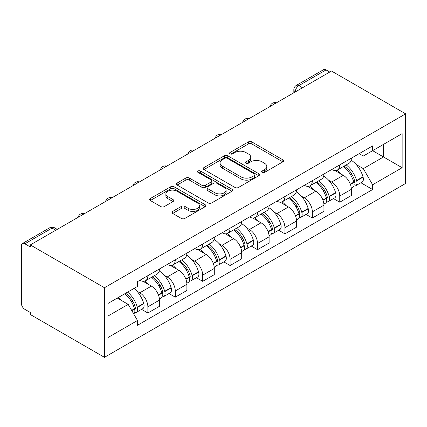 <?xml version="1.0" encoding="UTF-8"?>
<svg xmlns="http://www.w3.org/2000/svg" width="427" height="427" viewBox="0 0 427 427"><rect width="100%" height="100%" fill="white"/><g stroke="black" fill="none" stroke-linecap="round" stroke-linejoin="round"><path stroke-width="0.64" d="M262.135 172.412A1.708 0.987 0 0 0 264.553 172.412L282.877 161.833A2.439 1.409 0 0 0 283.592 160.835A2.439 1.409 0 0 0 282.877 159.842L251.829 141.913A2.439 1.409 0 0 0 248.381 141.913L230.057 152.498A1.708 0.987 0 0 0 229.555 153.192A1.708 0.987 0 0 0 230.057 153.891A1.708 0.987 0 0 0 232.469 153.891L234.839 152.519A7.803 4.505 0 0 1 245.877 152.519L248.466 154.014A7.803 4.505 0 0 1 250.756 157.2A7.803 4.505 0 0 1 248.466 160.387L246.096 161.758A1.708 0.987 0 0 0 245.594 162.452A1.708 0.987 0 0 0 246.096 163.151A1.708 0.987 0 0 0 248.509 163.151L250.884 161.78A7.803 4.505 0 0 1 261.922 161.78L264.505 163.274A7.803 4.505 0 0 1 266.795 166.461A7.803 4.505 0 0 1 264.505 169.647L262.135 171.019A1.708 0.987 0 0 0 261.634 171.713A1.708 0.987 0 0 0 262.135 172.412L262.135 171.019M172.663 211.424A2.439 1.409 0 0 0 171.948 212.416A2.439 1.409 0 0 0 172.663 213.415L181.374 218.443A2.439 1.409 0 0 0 184.822 218.443L205.173 206.695A2.439 1.409 0 0 0 205.889 205.697A2.439 1.409 0 0 0 205.173 204.704L174.125 186.775A2.439 1.409 0 0 0 170.677 186.775L150.325 198.528A2.439 1.409 0 0 0 149.61 199.521A2.439 1.409 0 0 0 150.325 200.519L160.846 206.593A2.439 1.409 0 0 0 164.294 206.593L173.004 201.565A2.439 1.409 0 0 0 173.72 200.567A2.439 1.409 0 0 0 173.004 199.574L167.79 196.559A6.522 3.768 0 0 1 165.879 193.895A6.522 3.768 0 0 1 169.903 190.415A6.522 3.768 0 0 1 177.018 191.232L197.455 203.033A6.522 3.768 0 0 1 199.366 205.697A6.522 3.768 0 0 1 195.336 209.177A6.522 3.768 0 0 1 188.227 208.36L184.822 206.396A2.439 1.409 0 0 0 181.374 206.396L172.663 211.424L172.663 213.415M104.466 287.734L30.312 244.922L331.496 71.031L405.65 113.844L104.466 287.734L104.466 357.33L405.65 183.439L405.65 113.844M235.015 187.474A2.439 1.409 0 0 0 238.463 187.474L258.815 175.721A2.439 1.409 0 0 0 259.531 174.728A2.439 1.409 0 0 0 258.815 173.73L227.767 155.807A2.439 1.409 0 0 0 224.319 155.807L203.967 167.56A2.439 1.409 0 0 0 203.252 168.553A2.439 1.409 0 0 0 203.967 169.551L235.015 187.474M198.699 172.78A1.708 0.987 0 0 1 200.428 173.02L200.428 170.992L231.994 189.214A2.439 1.409 0 0 1 232.71 190.212A2.439 1.409 0 0 1 231.994 191.211L211.643 202.958A2.439 1.409 0 0 1 208.195 202.958L177.146 185.035L177.146 183.044A2.439 1.409 0 0 0 176.431 184.037A2.439 1.409 0 0 0 177.146 185.035M177.146 183.044L185.857 178.011A2.439 1.409 0 0 1 189.305 178.011L201.896 185.281A2.439 1.409 0 0 0 205.344 185.281L211.125 181.945A2.439 1.409 0 0 0 211.84 180.952A2.439 1.409 0 0 0 211.125 179.954L198.016 172.385A1.708 0.987 0 0 1 197.514 171.691A1.708 0.987 0 0 1 198.571 170.779A1.708 0.987 0 0 1 200.428 170.992M30.312 244.922L30.312 246.95L24.862 243.806A4.969 2.872 -120 0 0 22.38 243.561A4.969 2.872 -120 0 0 21.35 245.835L21.35 303.255A4.969 2.872 -120 0 0 24.862 309.34L30.312 312.489L30.312 314.518L104.466 357.33M302.503 87.77L298.815 85.64A4.969 2.872 60 0 0 296.327 85.395L323.565 69.67A4.969 2.872 60 0 1 326.047 69.916L298.815 85.64A4.969 2.872 120 0 0 295.297 91.73L295.297 91.933M329.74 72.046L326.047 69.916M339.753 164.875A11.433 6.602 60 0 1 337.389 170.005L348.987 163.311A11.433 6.602 -120 0 0 351.352 158.182M328.747 180.333L331.672 182.019A11.433 6.602 60 0 1 339.753 196.02L351.352 189.326A11.433 6.602 -120 0 0 343.271 175.326L334.971 170.533M351.352 189.326L351.352 195.513L339.753 202.211L333.466 198.582M337.389 170.005A11.433 6.602 60 0 1 331.758 169.492M339.753 196.02L339.753 202.211M312.34 180.701A11.433 6.602 60 0 1 309.975 185.836L321.574 179.137A11.433 6.602 -120 0 0 323.938 174.008M306.052 214.407L312.345 218.037L323.938 211.338L323.938 205.152A11.433 6.602 -120 0 0 315.857 191.152L307.557 186.359M309.975 185.836A11.433 6.602 60 0 1 304.35 185.318M301.334 196.158L304.259 197.845A11.433 6.602 60 0 1 312.345 211.845L312.345 218.037M284.932 196.527A11.433 6.602 60 0 1 282.562 201.661L294.16 194.963A11.433 6.602 -120 0 0 296.525 189.834M278.639 230.233L284.932 233.863L296.53 227.169L296.53 220.978A11.433 6.602 -120 0 0 288.444 206.978L280.144 202.184M282.562 201.661A11.433 6.602 60 0 1 276.936 201.144M273.921 211.984L276.845 213.676A11.433 6.602 60 0 1 284.932 227.676L284.932 233.863M257.518 212.352A11.433 6.602 60 0 1 255.149 217.487L266.747 210.789A11.433 6.602 -120 0 0 269.117 205.659M251.231 246.059L257.518 249.688L269.117 242.995L269.117 236.804A11.433 6.602 -120 0 0 261.03 222.803L252.731 218.01M255.149 217.487A11.433 6.602 60 0 1 249.523 216.969M246.512 227.81L249.437 229.502A11.433 6.602 60 0 1 257.518 243.502L257.518 249.688M230.105 228.183A11.433 6.602 60 0 1 227.74 233.313L239.333 226.614A11.433 6.602 -120 0 0 241.703 221.485M223.817 261.884L230.105 265.514L241.703 258.821L241.703 252.629A11.433 6.602 -120 0 0 233.622 238.629L225.317 233.836M227.74 233.313A11.433 6.602 60 0 1 222.109 232.795M219.099 243.641L222.024 245.328A11.433 6.602 60 0 1 230.105 259.328L230.105 265.514M202.692 244.009A11.433 6.602 60 0 1 200.327 249.138L211.925 242.445A11.433 6.602 -120 0 0 214.29 237.311M196.404 277.71L202.692 281.34L214.29 274.646L214.29 268.46A11.433 6.602 -120 0 0 206.209 254.455L197.909 249.667M200.327 249.138A11.433 6.602 60 0 1 194.696 248.621M191.686 259.467L194.611 261.153A11.433 6.602 60 0 1 202.692 275.153L202.692 281.34M175.278 259.835A11.433 6.602 60 0 1 172.914 264.964L184.512 258.271A11.433 6.602 -120 0 0 186.877 253.136M168.991 293.536L175.283 297.171L186.877 290.472L186.877 284.286A11.433 6.602 -120 0 0 178.796 270.286L170.496 265.493M172.914 264.964A11.433 6.602 60 0 1 167.288 264.452M164.272 275.292L167.197 276.979A11.433 6.602 60 0 1 175.283 290.979L175.283 297.171M147.87 275.661A11.433 6.602 60 0 1 145.5 280.79L157.099 274.097A11.433 6.602 -120 0 0 159.463 268.962M141.577 309.361L147.87 312.996L159.468 306.298L159.468 300.112A11.433 6.602 -120 0 0 151.382 286.111L143.082 281.318M145.5 280.79A11.433 6.602 60 0 1 139.875 280.277M136.859 291.118L139.784 292.805A11.433 6.602 60 0 1 147.87 306.805L147.87 312.996M359.171 153.667L363.302 156.047L402.138 133.63L383.51 144.385L383.51 156.965L363.302 168.628L356.161 164.507M107.978 316.039L128.185 304.371L137.499 320.501L107.978 337.543L107.978 303.458L137.499 286.416L137.499 281.644L372.616 145.906L372.616 150.672L402.138 167.715L372.616 184.763L363.302 168.628M402.138 133.63L402.138 167.715M137.499 320.501L137.499 325.273L372.616 189.529L372.616 184.763M128.185 304.371L117.292 298.083M360.879 182.751L372.616 189.529M262.818 172.652L264.505 171.675A7.803 4.505 0 0 0 266.795 168.489L266.795 166.461M250.756 157.2L250.756 159.228A7.803 4.505 0 0 1 248.466 162.415L246.779 163.392M282.845 161.849L251.829 143.947A2.439 1.409 0 0 0 248.381 143.947L230.735 154.131M258.783 175.743L227.767 157.835A2.439 1.409 0 0 0 224.319 157.835L203.999 169.567M254.503 175.422A1.708 0.987 0 0 0 255.004 174.728A1.708 0.987 0 0 0 254.503 174.029L227.249 158.294A1.708 0.987 0 0 0 224.837 158.294L222.334 159.741A7.803 4.505 0 0 0 220.049 162.927A7.803 4.505 0 0 0 222.334 166.114L240.961 176.869A7.803 4.505 0 0 0 252.005 176.869L254.503 175.422L254.503 177.456A1.708 0.987 0 0 0 255.004 176.757L255.004 174.728M220.049 162.927L220.049 164.955A7.803 4.505 0 0 0 222.334 168.142L222.334 166.114M254.503 177.456L252.005 178.897A7.803 4.505 0 0 1 240.961 178.897L222.334 168.142M177.178 185.051L185.857 180.045L185.857 178.011M211.84 180.952L211.84 182.98A2.439 1.409 0 0 1 211.125 183.978L205.344 187.314A2.439 1.409 0 0 1 201.896 187.314L189.305 180.045A2.439 1.409 0 0 0 185.857 180.045M200.428 173.02L231.962 191.227M214.962 192.828A6.522 3.768 0 0 0 222.072 193.644A6.522 3.768 0 0 0 226.102 190.164A6.522 3.768 0 0 0 224.191 187.501L216.991 183.343A2.439 1.409 0 0 0 213.537 183.343L207.762 186.679A2.439 1.409 0 0 0 207.047 187.672A2.439 1.409 0 0 0 207.762 188.67L214.962 192.828L214.962 194.856A6.522 3.768 0 0 0 222.072 195.673A6.522 3.768 0 0 0 226.102 192.193L226.102 190.164M207.047 187.672L207.047 189.7A2.439 1.409 0 0 0 207.762 190.698L207.762 188.67M214.962 194.856L207.762 190.698M199.366 205.697L199.366 207.725A6.522 3.768 0 0 1 195.336 211.205A6.522 3.768 0 0 1 188.227 210.388L184.822 208.424A2.439 1.409 0 0 0 181.374 208.424L172.695 213.436M165.879 193.895L165.879 195.924A6.522 3.768 0 0 0 167.79 198.587L167.79 196.559M172.972 201.581L167.79 198.587M205.141 206.711L174.125 188.803A2.439 1.409 0 0 0 170.677 188.803L150.357 200.535M344.071 166.151A15.655 9.036 60 0 1 344.146 166.194A15.655 9.036 60 0 1 354.447 180.242L354.543 180.568A3.042 1.756 60 0 1 354.063 182.959A3.042 1.756 60 0 1 353.994 182.996M343.383 166.546A18.884 10.905 60 0 1 353.764 182.126L353.855 182.452A6.277 3.624 60 0 1 352.862 187.378L351.304 188.28M353.935 185.991A6.277 3.624 -120 0 0 355.675 185.756A6.277 3.624 -120 0 0 356.668 180.829L356.577 180.504A18.884 10.905 -120 0 0 346.196 164.923M351.117 160.189A18.884 10.905 60 0 1 362.987 176.799L363.083 177.125A6.277 3.624 60 0 1 362.091 182.051L355.675 185.756M336.94 170.229A18.884 10.905 60 0 1 340.885 173.949M350.071 173.976L352.478 175.364M316.658 181.977A15.655 9.036 60 0 1 316.738 182.019A15.655 9.036 60 0 1 327.039 196.068L327.13 196.393A3.042 1.756 60 0 1 326.65 198.785A3.042 1.756 60 0 1 326.58 198.822M315.969 182.372A18.884 10.905 60 0 1 326.351 197.952L326.441 198.277A6.277 3.624 60 0 1 325.454 203.204L323.89 204.106M326.527 201.816A6.277 3.624 -120 0 0 328.262 201.581A6.277 3.624 -120 0 0 329.254 196.655L329.164 196.329A18.884 10.905 -120 0 0 318.782 180.749M323.703 176.015A18.884 10.905 60 0 1 335.574 192.63L335.67 192.951A6.277 3.624 60 0 1 334.677 197.877L328.262 201.581M309.532 186.055A18.884 10.905 60 0 1 313.477 189.775M322.657 189.802L325.064 191.195M289.244 197.802A15.655 9.036 60 0 1 289.325 197.845A15.655 9.036 60 0 1 299.626 211.899L299.717 212.219A3.042 1.756 60 0 1 299.236 214.61A3.042 1.756 60 0 1 299.167 214.648M288.561 198.197A18.884 10.905 60 0 1 298.937 213.783L299.033 214.103A6.277 3.624 60 0 1 298.041 219.03L296.482 219.932M299.113 217.642A6.277 3.624 -120 0 0 300.854 217.407A6.277 3.624 -120 0 0 301.841 212.481L301.75 212.155A18.884 10.905 -120 0 0 291.369 196.575M296.29 191.84A18.884 10.905 60 0 1 308.166 208.456L308.257 208.782A6.277 3.624 60 0 1 307.264 213.708L300.854 217.407M282.119 201.88A18.884 10.905 60 0 1 286.063 205.6M295.244 205.627L297.651 207.02M261.831 213.628A15.655 9.036 60 0 1 261.911 213.676A15.655 9.036 60 0 1 272.212 227.724L272.303 228.045A3.042 1.756 60 0 1 271.823 230.436A3.042 1.756 60 0 1 271.753 230.473M261.148 214.023A18.884 10.905 60 0 1 271.524 229.609L271.62 229.934A6.277 3.624 60 0 1 270.627 234.861L269.069 235.757M271.7 233.473A6.277 3.624 -120 0 0 273.44 233.233A6.277 3.624 -120 0 0 274.428 228.306L274.337 227.986A18.884 10.905 -120 0 0 263.961 212.4M268.877 207.666A18.884 10.905 60 0 1 280.752 224.282L280.843 224.607A6.277 3.624 60 0 1 279.85 229.534L273.44 233.233M254.705 217.706A18.884 10.905 60 0 1 258.65 221.432M267.83 221.453L270.238 222.846M234.418 229.454A15.655 9.036 60 0 1 234.498 229.502A15.655 9.036 60 0 1 244.799 243.55L244.89 243.876A3.042 1.756 60 0 1 244.409 246.262A3.042 1.756 60 0 1 244.34 246.299M233.734 229.849A18.884 10.905 60 0 1 244.116 245.434L244.207 245.76A6.277 3.624 60 0 1 243.214 250.686L241.655 251.583M244.287 249.299A6.277 3.624 -120 0 0 246.027 249.064A6.277 3.624 -120 0 0 247.019 244.137L246.923 243.812A18.884 10.905 -120 0 0 236.547 228.226M241.463 223.492A18.884 10.905 60 0 1 253.339 240.107L253.43 240.433A6.277 3.624 60 0 1 252.442 245.36L246.027 249.064M227.292 233.532A18.884 10.905 60 0 1 231.237 237.257M240.422 237.284L242.83 238.672M207.01 245.279A15.655 9.036 60 0 1 207.084 245.328A15.655 9.036 60 0 1 217.386 259.376L217.482 259.701A3.042 1.756 60 0 1 217.001 262.093A3.042 1.756 60 0 1 216.932 262.125M206.321 245.674A18.884 10.905 60 0 1 216.702 261.26L216.793 261.586A6.277 3.624 60 0 1 215.8 266.512L214.242 267.414M216.873 265.124A6.277 3.624 -120 0 0 218.613 264.889A6.277 3.624 -120 0 0 219.606 259.963L219.515 259.637A18.884 10.905 -120 0 0 209.134 244.052M214.055 239.317A18.884 10.905 60 0 1 225.926 255.933L226.022 256.259A6.277 3.624 60 0 1 225.029 261.185L218.613 264.889M199.879 249.357A18.884 10.905 60 0 1 203.823 253.083M213.009 253.11L215.416 254.497M179.596 261.105A15.655 9.036 60 0 1 179.676 261.153A15.655 9.036 60 0 1 189.978 275.202L190.068 275.527A3.042 1.756 60 0 1 189.588 277.918A3.042 1.756 60 0 1 189.519 277.95M178.908 261.505A18.884 10.905 60 0 1 189.289 277.086L189.38 277.411A6.277 3.624 60 0 1 188.392 282.338L186.829 283.24M189.465 280.95A6.277 3.624 -120 0 0 191.2 280.715A6.277 3.624 -120 0 0 192.193 275.789L192.102 275.463A18.884 10.905 -120 0 0 181.721 259.878M186.642 255.143A18.884 10.905 60 0 1 198.512 271.759L198.608 272.084A6.277 3.624 60 0 1 197.616 277.011L191.2 280.715M172.471 265.183A18.884 10.905 60 0 1 176.415 268.909M185.596 268.935L188.003 270.323M152.183 276.936A15.655 9.036 60 0 1 152.263 276.979A15.655 9.036 60 0 1 162.564 291.027L162.655 291.353A3.042 1.756 60 0 1 162.175 293.744A3.042 1.756 60 0 1 162.105 293.781M151.5 277.331A18.884 10.905 60 0 1 161.876 292.911L161.972 293.237A6.277 3.624 60 0 1 160.979 298.163L159.42 299.065M162.052 296.776A6.277 3.624 -120 0 0 163.792 296.541A6.277 3.624 -120 0 0 164.779 291.614L164.689 291.289A18.884 10.905 -120 0 0 154.307 275.709M159.228 270.969A18.884 10.905 60 0 1 171.104 287.584L171.195 287.91A6.277 3.624 60 0 1 170.202 292.837L163.792 296.541M145.057 281.014A18.884 10.905 60 0 1 149.002 284.734M158.182 284.761L160.589 286.149M125.613 293.28A15.655 9.036 60 0 1 135.151 306.853L135.242 307.178A3.042 1.756 60 0 1 134.761 309.57A3.042 1.756 60 0 1 134.692 309.607M124.817 293.733A18.884 10.905 60 0 1 134.462 308.737L134.558 309.063A6.277 3.624 60 0 1 133.694 313.909M134.638 312.601A6.277 3.624 -120 0 0 136.378 312.367A6.277 3.624 -120 0 0 137.366 307.44L137.275 307.114A18.884 10.905 -120 0 0 127.63 292.111M134.046 288.412A18.884 10.905 60 0 1 143.691 303.41L143.782 303.736A6.277 3.624 60 0 1 142.789 308.662L136.378 312.367M118.407 297.438A18.884 10.905 60 0 1 121.588 300.56M130.769 300.587L133.176 301.98M295.473 91.832L295.297 91.73A4.969 2.872 0 0 1 293.84 89.702L293.84 92.771M175.283 290.979L186.877 284.286M202.692 275.153L214.29 268.46M230.105 259.328L241.703 252.629M257.518 243.502L269.117 236.804M284.932 227.676L296.53 220.978M312.345 211.845L323.938 205.152M147.87 306.805L159.468 300.112M139.784 292.805L151.382 286.111M167.197 276.979L178.796 270.286M194.611 261.153L206.209 254.455M222.024 245.328L233.622 238.629M249.437 229.502L261.03 222.803M276.845 213.676L288.444 206.978M304.259 197.845L315.857 191.152M331.672 182.019L343.271 175.326M276.013 103.067A4.969 2.872 120 0 0 273.819 104.332M248.599 118.893A4.969 2.872 120 0 0 246.406 120.158M221.186 134.718A4.969 2.872 120 0 0 218.992 135.989M193.773 150.544A4.969 2.872 120 0 0 191.579 151.815M166.365 166.37A4.969 2.872 120 0 0 164.165 167.64M138.951 182.201A4.969 2.872 120 0 0 136.757 183.466M111.538 198.027A4.969 2.872 120 0 0 109.344 199.292M84.124 213.852A4.969 2.872 120 0 0 81.931 215.117M55.793 230.212L52.099 228.077L24.862 243.806M57.245 229.368L54.587 227.831A4.969 2.872 120 0 0 52.099 228.077A4.969 2.872 60 0 0 49.617 227.831L22.38 243.561M264.505 171.675L264.505 169.647M246.096 163.151L246.096 161.758M248.466 162.415L248.466 160.387M230.057 153.891L230.057 152.498M248.381 143.947L248.381 141.913M251.829 143.947L251.829 141.913M282.877 161.833L282.877 159.842M203.967 169.551L203.967 167.56M224.319 157.835L224.319 155.807M227.767 157.835L227.767 155.807M258.815 175.721L258.815 173.73M240.961 178.897L240.961 176.869M252.005 178.897L252.005 176.869M189.305 180.045L189.305 178.011M201.896 187.314L201.896 185.281M205.344 187.314L205.344 185.281M211.125 183.978L211.125 181.945M231.994 191.211L231.994 189.214M181.374 208.424L181.374 206.396M184.822 208.424L184.822 206.396M188.227 210.388L188.227 208.36M173.004 201.565L173.004 199.574M150.325 200.519L150.325 198.528M170.677 188.803L170.677 186.775M174.125 188.803L174.125 186.775M205.173 206.695L205.173 204.704M350.423 184.437L353.855 182.452M356.668 180.829L363.083 177.125M356.577 180.504L362.987 176.799M350.305 184.122L354.693 181.566M323.009 200.263L326.441 198.277M329.254 196.655L335.67 192.951M329.164 196.329L335.574 192.63M326.345 197.931L327.279 197.391M322.892 199.953L326.351 197.952M295.596 216.089L299.033 214.103M301.841 212.481L308.257 208.782M301.75 212.155L308.166 208.456M298.932 213.756L299.866 213.217M295.479 215.779L298.937 213.783M268.183 231.914L271.62 229.934M274.428 228.306L280.843 224.607M274.337 227.986L280.752 224.282M271.519 229.582L272.453 229.043M268.065 231.605L271.524 229.609M240.769 247.74L244.207 245.76M247.019 244.137L253.43 240.433M246.923 243.812L253.339 240.107M244.105 245.408L245.039 244.868M240.657 247.43L244.116 245.434M213.356 263.566L216.793 261.586M219.606 259.963L226.022 256.259M219.515 259.637L225.926 255.933M216.697 261.239L217.631 260.694M213.244 263.256L216.702 261.26M185.948 279.397L189.38 277.411M192.193 275.789L198.608 272.084M192.102 275.463L198.512 271.759M189.284 277.064L190.218 276.525M185.83 279.082L189.289 277.086M158.534 295.222L161.972 293.237M164.779 291.614L171.195 287.91M164.689 291.289L171.104 287.584M161.87 292.89L162.804 292.351M158.417 294.908L161.876 292.911M131.81 310.648L134.558 309.063M137.366 307.44L143.782 303.736M137.275 307.114L143.691 303.41M134.457 308.716L135.391 308.177M131.649 310.365L134.462 308.737M276.434 102.822A4.969 4.969 0 0 0 270.056 106.504M249.021 118.647A4.969 4.969 0 0 0 242.643 122.33M221.608 134.478A4.969 4.969 0 0 0 215.229 138.156M194.194 150.304A4.969 4.969 0 0 0 187.821 153.982M166.786 166.13A4.969 4.969 0 0 0 160.408 169.813M139.373 181.955A4.969 4.969 0 0 0 132.994 185.638M111.959 197.781A4.969 4.969 0 0 0 105.581 201.464M84.546 213.607A4.969 4.969 0 0 0 78.168 217.29M54.587 227.831A4.969 4.969 0 0 0 49.617 227.831M296.327 85.395A4.969 4.969 0 0 0 293.84 89.702"/></g></svg>
